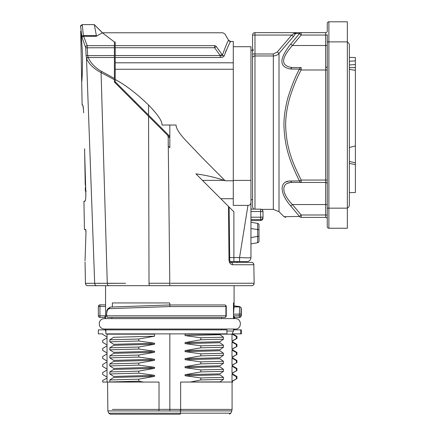 <?xml version="1.0" encoding="UTF-8"?>
<svg xmlns="http://www.w3.org/2000/svg" width="436" height="436" viewBox="0 0 436 436"><rect width="100%" height="100%" fill="white"/><g stroke="black" fill="none" stroke-linecap="round" stroke-linejoin="round"><path stroke-width="0.65" d="M219.978 357.782L223.445 355.275L223.445 353.269L219.978 350.762L185.077 351.634L200.849 353.836L200.849 355.847L185.077 358.648L219.978 357.782M223.445 355.275L200.849 355.847M185.9 333.872L185.077 334.161L185.077 335.567L200.849 337.769L200.849 339.78L223.445 339.208L219.978 341.715L185.077 342.582L185.077 343.601L200.849 345.803L200.849 347.814L185.077 350.615L185.077 351.634M185.077 350.615L219.978 349.748L223.445 347.241L223.445 345.236L219.978 342.729L185.077 343.601M185.077 358.648L185.077 359.667L200.849 361.869L200.849 363.875L185.077 366.681L185.077 367.701L200.849 369.902L200.849 371.908L185.077 374.715L185.077 375.728L200.849 377.936L200.849 379.941L190.156 382.067L232.584 382.023M185.077 366.681L219.978 365.815L223.445 363.308L223.445 361.302L219.978 358.795L185.077 359.667M185.077 374.715L219.978 373.848L223.445 371.341L223.445 369.336L219.978 366.829L185.077 367.701M169.822 333.872L169.822 409.377L180.629 409.388L180.635 382.067L219.978 381.876L223.445 379.375L223.445 377.369L219.978 374.862L185.077 375.728M232.622 373.042L232.622 374.039L232.001 374.219L232.001 381.233L232.606 381.086M232.622 365.008L232.622 366.006L232.001 366.185L232.001 373.2L232.606 373.053M232.622 356.975L232.622 357.972L232.001 358.152L232.001 365.166L232.606 365.019M232.622 348.942L232.622 349.939L232.001 350.119L232.001 357.133L232.606 356.986M232.622 340.908L232.622 341.906L232.001 342.086L232.001 349.105L232.606 348.953M185.077 334.161L232.001 334.161L232.001 341.072L232.606 340.925M223.445 339.208L223.445 337.202L219.978 334.695L185.077 335.567M200.849 339.78L185.077 342.582M227.281 410.903L231.789 410.903L230.873 413.192L108.771 413.192L107.856 410.903L169.827 410.946L169.822 409.377L159.015 409.377L159.015 382.067L143.64 382.067L138.801 381.173L138.801 379.162L154.573 376.361L113.671 377.462L109.796 379.963L109.943 382.067L143.64 382.067L102.689 382.067L102.689 380.557L107.027 378.05L107.027 382.067M169.827 410.946L180.58 410.941L180.629 409.388M232.622 381.075L232.622 382.067L232.077 382.067L232.077 409.409L227.27 409.409M223.445 379.375L200.849 379.941M223.445 377.369L200.849 377.936M158.884 410.914L159.015 409.426M112.379 409.409L159.015 409.415M234.633 329.856L234.633 329.033L104.357 329.033L105.016 329.033L105.016 329.856L98.334 329.856L98.334 333.872L102.689 333.872L102.689 334.368L107.027 336.875L107.027 334.161L154.573 334.161L154.573 336.194L113.671 337.295L109.796 339.802L109.796 341.808L113.671 344.315L154.573 343.214L154.573 344.227L113.671 345.328L109.796 347.83L109.796 349.841L113.671 352.343L154.573 351.242L154.573 352.261L113.671 353.362L109.796 355.863L109.796 357.874L113.671 360.376L154.573 359.275L154.573 360.294L113.671 361.395L109.796 363.897L109.796 365.908L113.671 368.409L154.573 367.308L154.573 368.327L113.671 369.428L109.796 371.93L109.796 373.941L113.671 376.442L154.573 375.342L154.573 376.361M102.689 350.435L102.689 348.424L107.027 345.922L107.027 352.937L102.689 350.435L107.065 352.986M102.689 358.468L102.689 356.457L107.027 353.956L107.027 360.97L102.689 358.468L107.065 361.013M102.689 366.502L102.689 364.491L107.027 361.989L107.027 369.003L102.689 366.502L107.065 369.047M102.689 374.535L102.689 372.524L107.027 370.022L107.027 377.036L102.689 374.535L107.065 377.08M102.689 342.402L102.689 340.391L107.027 337.889L107.027 344.903L102.689 342.402L107.065 344.952M154.573 343.214L138.801 341.007L109.796 341.808M138.801 341.007L138.801 339.001L109.796 339.802M138.801 339.001L154.573 336.194M154.573 375.342L138.801 373.14L138.801 371.129L154.573 368.327M154.573 367.308L138.801 365.106L138.801 363.095L154.573 360.294M154.573 359.275L138.801 357.073L138.801 355.062L154.573 352.261M154.573 351.242L138.801 349.04L138.801 347.034L154.573 344.227M154.573 334.161L153.75 333.872M138.801 381.173L109.796 381.974M138.801 379.162L109.796 379.963M138.801 373.14L109.796 373.941M138.801 371.129L109.796 371.93M138.801 365.106L109.796 365.908M138.801 363.095L109.796 363.897M138.801 357.073L109.796 357.874M138.801 355.062L109.796 355.863M138.801 349.04L109.796 349.841M138.801 347.034L109.796 347.83M105.899 331.028L105.561 331.028L105.899 331.752M107.027 334.161L106.891 333.872M105.561 329.033L105.561 331.028M221.581 317.408L221.581 318.591M220.6 317.408L108.074 317.408A1.608 1.417 -90 0 1 106.651 315.8L106.466 315.8A1.608 1.608 0 0 0 108.074 317.408L224.654 317.408A1.608 1.608 0 0 0 226.262 315.8L225.919 315.8A1.608 1.259 90 0 1 224.654 317.408L220.6 317.408M111.878 318.591L111.878 317.408M112.363 306.944L112.363 302.944L169.751 302.944L169.822 304.955L220.164 304.955M233.478 318.591L233.478 302.944L234.088 302.944L234.056 306.939L239.68 306.928L239.337 314.149L233.478 314.133M105.561 306.077L105.561 285.678L234.088 285.678L234.088 302.944M105.561 306.116L105.561 318.591M105.561 304.824L105.561 306.492L99.958 306.486L99.958 304.878L105.583 304.884L99.958 304.878A1.608 1.608 -35.5 0 0 98.351 306.475L99.958 306.486L99.958 315.8L98.351 315.8A1.608 1.608 -90 0 0 99.958 317.408L99.958 315.8L105.016 315.8L105.016 318.591L104.357 318.591C101.708 318.765 100.008 320.128 99.261 322.678L99.375 325.376C100.242 327.676 101.904 328.897 104.357 329.033M169.822 306.562L169.822 304.955L169.822 306.562M234.23 317.408L239.707 317.408L234.23 317.408L234.028 315.8L234.028 318.591M233.478 314.16L234.056 306.939M241.288 308.535A1.608 1.602 -150.7 0 0 239.68 306.928L234.088 305.854L239.773 306.595L241.163 307.729L240.934 314.149L239.337 314.149L239.337 317.408A1.608 1.597 -90 0 0 240.934 315.8L234.028 315.8M252.826 283.231L254.134 283.231C253.736 284.964 252.935 285.776 251.719 285.678L87.849 285.678C86.404 285.542 85.598 284.752 85.44 283.313L85.107 265.273M94.814 283.389L95.337 283.395M98.661 283.405L99.844 283.405M108.471 283.367L117.513 283.324M125.568 283.291L85.44 283.313C85.87 284.991 86.671 285.782 87.849 285.678L87.265 285.602M251.719 285.678A2.409 2.409 90 0 0 254.134 283.231L170.705 283.258M183.18 283.253L206.032 283.247M213.139 283.247L218.48 283.242M223.957 283.242L227.647 283.242M233.336 283.237L236.661 283.237M241.866 283.237L243.828 283.237M246.204 283.231L249.201 283.231M86.791 283.329L89.484 283.351M85.44 283.313L85.047 262.047M85.625 229.467L85.576 229.445C85.908 229.734 86.034 230.933 85.963 233.042L85.031 260.826L85.963 233.042L85.821 229.946L84.442 229.445L85.603 229.45M85.794 196.925L85.772 191.093M85.461 180.291L85.205 183.899L84.617 149.766M84.551 148.752L85.838 193.328C85.832 198.336 85.494 201.001 84.824 201.334L83.941 201.334L84.442 229.445L85.821 229.946M83.505 109.888L82.835 105.196L82.126 104.94L80.715 31.169C80.54 31.152 82.241 42.723 82.573 58.631C82.382 72.022 82.093 79.908 81.696 82.3M82.655 104.94L82.153 104.94L82.655 104.94C83.085 105.229 83.412 107.845 83.641 112.782M80.933 33.621L80.883 33.114M80.84 32.662L80.753 31.752M251.441 262.379L230.829 262.379C230.448 262.537 230.072 261.731 229.718 259.949L229.009 259.943C229.194 262.783 230.404 264.39 232.633 264.761A2.409 1.804 -90 0 0 230.829 262.379L251.441 262.379C252.695 262.407 253.496 263.197 253.85 264.756C253.43 263.072 252.624 262.281 251.441 262.379A2.409 2.409 90 0 1 253.85 264.756L232.633 264.761L253.85 264.756L254.134 283.231M168.209 136.67L169.119 135.678L148.556 115.109L169.119 135.678L169.822 137.378L169.822 147.739L168.22 146.136L168.22 136.909L167.511 135.204L114.401 82.093L114.401 79.717L101.07 72.578A1.608 0.561 -63.4 0 1 101.719 71.477C95.239 67.82 90.732 63.16 88.186 57.498L87.652 55.546L87.195 45.655L83.374 35.594L82.235 24.612C80.616 25.68 80.077 26.253 80.616 26.323M169.822 147.739L169.021 146.937M161.963 125.023L169.822 125.023L161.963 125.023C162.399 121.35 157.919 114.673 148.523 104.989C136.446 93.369 125.339 84.878 115.202 79.521L115.202 82.895M115.202 41.861C98.972 29.692 98.972 29.692 115.202 41.861L115.202 57.498L220.218 57.498C222.562 57.378 223.87 56.822 224.137 55.83C228.121 46.107 230.295 41.322 230.66 41.48L230.66 41.48A2.409 2.409 28.8 0 1 228.573 40.276L228.573 40.276C227.886 40.87 225.837 45.791 222.42 55.04L222.316 54.887M115.202 79.521L115.202 57.498L220.218 57.498L220.218 55.546L115.202 55.546M115.202 82.944L115.202 81.761L148.556 115.109L148.523 104.989M129.061 95.615L141.607 108.161M223.908 201.824L220.801 198.718L233.282 198.718L233.282 41.48L230.66 41.48L228.573 40.276L224.938 33.981L222.851 32.776L103.152 32.776L103.152 33.409L102.395 32.809L114.401 41.976L114.401 47.731L85.739 47.797L81.777 36.689L80.627 26.253L82.235 24.612L80.709 25.702M233.282 198.718L233.282 205.383L247.964 205.383C249.621 205.449 250.618 204.522 250.956 202.609L250.956 180.4L233.282 180.4M233.282 69.275L115.202 69.275M227.815 205.732L202.468 180.384L224.071 180.384L225.145 180.766L202.184 157.658L185.731 140.403C179.25 133.427 176.035 128.298 176.079 125.023L169.822 125.023L169.822 137.378L168.22 137.378M225.145 180.766L233.282 180.766M229.009 259.943L228.513 206.43L233.887 211.803L195.938 173.855C206.212 175.267 215.591 177.441 224.071 180.384M250.144 257.752L250.956 257.562L250.956 202.609M233.282 46.701L250.956 46.701L250.956 180.4M233.592 262.379L234.366 262.379M237.658 262.379L240.481 262.379M247.092 262.379L248.722 262.379M234.252 262.379L237.473 262.379M236.307 261.578L238.105 262.379L229.527 262.379M229.718 259.949L229.096 207.013M226.6 204.517L225.853 203.77M239.555 261.578L239.555 257.562C246.487 257.916 250.286 257.916 250.956 257.562A4.017 4.017 -90 0 1 246.94 261.578A4.017 4.017 -90 0 0 250.956 257.562A4.017 4.017 0 0 1 246.94 261.578L230.246 261.578M258.989 241.141A1.608 1.608 0 0 1 257.66 242.721A1.608 1.608 0 0 0 258.989 241.141L258.989 229.728L258.989 236.394L257.66 236.394L257.66 242.721L250.956 243.904M224.905 202.816L224.338 202.255M252.564 199.715L250.956 199.715M252.564 50.325L250.956 50.325M260.614 209.182C263.404 209.411 263.001 212.495 263.006 211.602L260.614 211.509L260.619 209.182L250.956 209.095L253.921 209.122L253.283 208.67L252.564 206.953L252.564 35.054L291.738 35.054L293.891 33.545A2.409 1.401 -152.9 0 0 295.597 33.545L296.311 32.645L293.891 33.545M327.267 35.054L301.183 35.054L299.478 33.599L290.741 44.074M293.194 41.093L296.774 36.804M285.951 181.976L288.076 181.283M299.483 216.441L284.463 216.681L299.483 216.441A2.409 2.136 90 0 0 301.183 217.395L325.659 217.395L301.183 217.395L301.183 214.986L299.478 216.441L290.725 205.945C278.691 192.271 279.89 180.548 290.725 181.016L299.478 180.935C289.504 160.884 285.057 147.439 284.032 127.852C283.613 119.028 284.91 108.951 287.923 97.626C291.777 85.412 295.624 75.908 299.478 69.106L301.183 69.994L325.659 69.994L325.659 32.645L254.973 32.645A2.409 2.409 0 0 0 252.564 35.054A2.409 2.409 0 0 1 254.973 32.645L288 32.645M290.725 69.024L299.478 69.106A2.409 1.831 90 0 1 301.183 67.585L292.431 67.585A2.409 1.864 90 0 0 290.725 69.024C278.98 67.209 278.98 58.898 290.725 44.096L292.431 45.497C280.686 58.746 280.686 66.109 292.431 67.585L301.183 67.585L301.183 69.994C297.33 76.725 293.477 86.094 289.629 98.111C286.615 109.245 285.318 119.142 285.733 127.803C286.757 147.025 291.21 160.23 301.183 180.046L299.478 180.935A2.409 1.831 90 0 0 301.183 182.455L292.431 182.455A2.409 1.864 -90 0 1 290.725 181.016M327.267 45.497L292.431 45.497L301.183 35.054L301.183 32.645A2.409 2.136 -90 0 0 299.478 33.599L295.597 33.545L293.444 36.542L291.738 35.054L277.307 51.982L273.334 53.988L254.973 53.988L254.973 32.645M277.307 51.982L279.013 53.394L293.444 36.542M279.013 211.716L279.013 53.394C277.667 54.98 275.775 55.835 273.334 55.961L273.334 209.367L279.013 211.716L283.989 216.692L285.689 217.395M327.267 31.038A1.608 1.608 0 0 1 325.659 32.645A1.608 1.608 0 0 0 327.267 31.038L327.267 23.408A1.608 1.608 0 0 1 328.875 21.8L347.35 21.8L347.35 228.241L328.875 228.241L328.875 21.8L347.35 21.8M327.267 226.633A1.608 1.608 0 0 0 328.875 228.241A1.608 1.608 0 0 1 327.267 226.633L327.267 34.651M327.267 219.003A1.608 1.608 0 0 0 325.659 217.395A1.608 1.608 0 0 1 327.267 219.003L327.267 215.389M347.35 207.923A3.216 3.216 0 0 0 349.356 204.947L349.356 45.093A3.216 3.216 0 0 0 347.35 42.118M300.573 180.362L301.183 180.046L301.183 182.455L325.659 182.455L325.659 180.046L301.183 180.046M287.667 183.256L289.798 182.668M327.267 204.544L292.431 204.544L301.183 214.986L325.659 214.986L325.659 182.455L292.431 182.455C281.591 181.943 280.397 192.271 292.431 204.544L290.725 205.945M327.267 184.063A1.608 1.608 0 0 0 325.659 182.455A1.608 1.608 0 0 1 327.267 184.063M327.267 65.978A1.608 1.608 0 0 1 325.659 67.585A1.608 1.608 0 0 0 327.267 65.978M295.292 32.776A2.409 1.946 61.8 0 0 296.011 32.776L296.311 32.645M250.956 228.546L258.989 229.728L258.989 224.981A1.608 1.608 0 0 0 257.66 223.401L250.956 222.218L257.66 223.401L257.66 236.394L250.956 237.576M258.989 224.981A1.608 1.608 180 0 0 257.66 223.401A1.608 1.608 0 0 1 258.989 224.981A1.608 1.608 180 0 0 257.66 223.401M150.475 283.258L169.789 283.258L168.22 140.229M169.8 285.678L169.795 283.258L149.019 283.258L148.562 116.254M109.055 285.678A2.409 1.777 -90 0 1 107.278 283.378L101.07 72.578C94.089 68.964 89.276 64.392 86.633 58.871L86.088 55.617L114.401 55.546L114.401 78.442L101.719 71.477M114.401 78.442L114.401 79.717L114.401 78.442M114.401 55.546L114.401 47.731M86.633 58.871A1.608 1.264 -21.8 0 1 88.186 57.498L114.401 57.498M86.088 55.617L85.739 47.797M81.777 36.689A1.608 1.052 -5.9 0 1 83.374 35.594L96.372 35.594L94.318 24.612L102.395 32.809L96.176 36.324L96.372 35.594M82.273 25.304L82.306 25.631M82.317 25.713L82.399 26.514M81.99 37.91A1.608 1.537 -20.8 0 1 83.587 36.324L96.176 36.324M130.217 97.909L127.165 94.857M124.32 92.007L128.326 96.018M153.216 120.908L151.238 118.93M140.545 108.237L136.997 104.689M167.958 135.814A2.409 2.409 0 0 1 168.1 136.163M168.187 136.533A2.409 2.409 0 0 1 168.22 136.909M84.84 157.946L84.758 159.636M85.205 183.899L85.723 187.54M85.799 191.093L86.246 191.093M147.918 114.472L134.626 101.185A2.409 1.123 -45 0 1 134.653 102.346M263.006 211.602L263.006 217.123L260.614 217.193L260.614 219.493C262.074 219.33 262.87 218.54 263.006 217.123L263.001 211.449M233.282 62.8L115.202 62.8M230.317 42.085L230.088 42.499M226.328 50.102L225.341 52.5M220.311 52.075L216.294 46.527C227.516 29.915 227.516 29.915 216.294 46.527L222.42 55.04C222.447 55.846 221.711 56.015 220.218 55.546L214.632 47.731L216.294 46.527A2.409 1.995 -150.7 0 0 214.632 45.655C225.548 28.231 225.548 28.231 214.632 45.655L214.632 47.731L115.202 47.731M224.137 55.83A2.409 1.962 17.8 0 1 222.42 55.04M99.958 304.878A1.608 1.608 0 0 0 98.351 306.486L98.351 315.8A1.608 1.608 0 0 0 99.958 317.408L105.016 317.408M109.452 308.644C107.676 309.097 106.744 310.972 106.651 314.263L106.651 315.8L225.919 315.8L225.919 306.562L226.262 306.562A1.608 1.608 0 0 0 224.654 304.955A1.608 1.259 90 0 1 225.919 306.562L169.855 306.562L109.452 308.644A1.608 1.357 -93.6 0 1 110.782 307.037L169.822 304.955L169.855 306.562M106.651 314.263L106.466 314.263C107.098 311.893 105.528 309.244 110.706 307.042L169.811 304.955L224.654 304.955M240.77 329.856L240.77 333.872L241.315 333.872L241.315 329.856L234.028 329.856L234.028 329.033M98.334 329.856L105.016 329.856M98.334 333.872L102.689 333.872M102.689 334.368L107.065 336.919M240.77 333.872L232.137 333.872L233.478 331.028L233.478 329.033M232.644 333.872L232.001 334.161M233.478 331.028L226.922 331.028M226.922 333.872L105.899 333.872L105.899 329.856L226.922 329.856L226.922 333.872M111.878 329.856L111.878 329.033M221.581 329.033L221.581 329.856M232.039 334.074L236.377 336.543L236.377 338.554L232.001 341.072M236.906 336.325L236.377 336.543M236.961 338.374L236.377 338.554M112.352 413.192L108.771 413.192L110.264 414.2L180.166 414.2A1.608 0.278 -90 0 0 180.428 413.192L180.58 410.941A4.017 0.343 77.7 0 0 180.286 409.448M236.961 378.541L232.001 381.233M232.001 374.219L236.377 376.709L236.377 378.715M232.584 373.99L236.928 376.497L236.377 376.709M236.901 368.453L236.928 370.556L232.001 373.2M232.001 366.185L236.377 368.676L236.377 370.687M236.961 368.507L236.377 368.676M236.901 360.419L236.928 362.523L232.001 365.166M232.001 358.152L236.377 360.643L236.377 362.654M236.961 360.474L236.377 360.643M232.584 349.895L236.928 352.402L236.961 354.452L232.001 357.133M232.001 350.119L236.377 352.61L236.377 354.621M236.961 352.441L236.377 352.61M236.961 346.407L232.001 349.105M232.001 342.086L236.377 344.576L236.377 346.587M232.584 341.862L236.928 344.369L236.377 344.576M223.445 337.202L200.849 337.769M223.445 345.236L200.849 345.803M223.445 347.241L200.849 347.814M223.445 353.269L200.849 353.836M223.445 361.302L200.849 361.869M223.445 363.308L200.849 363.875M223.445 369.336L200.849 369.902M223.445 371.341L200.849 371.908M125.53 92.089L127.971 94.525M349.356 57.389L355.384 57.547L355.384 70.365L349.356 69.346M355.384 70.365L355.384 164.59L349.356 163.418M355.384 67.662L349.356 67.662M349.356 147.493L355.384 145.978M355.384 64.506L349.356 64.986M349.356 61.231L355.384 60.882M349.356 161.505L355.384 162.742M355.384 164.59L355.384 192.494L349.356 192.652M180.766 410.903L231.75 410.903L180.766 410.897M180.629 409.404L232.039 409.409L180.635 409.415M240.934 314.149L240.934 315.8L241.315 315.8C240.432 317.283 239.893 317.817 239.707 317.408M149.613 285.678A2.409 0.594 -90 0 1 149.019 283.258M96.83 285.678A2.409 2.147 -90 0 1 94.683 283.389L86.513 58.528A1.608 1.139 -16.4 0 1 88.072 57.29M233.887 261.578L233.887 257.562L239.555 257.562L247.964 205.383M229.69 257.562L233.887 257.562L233.887 211.803M273.334 53.988L273.334 55.961L254.973 55.961L254.973 53.988L252.564 53.988M254.973 209.133L254.973 55.961A2.409 1.973 180 0 0 252.564 57.934M347.35 41.883L327.267 41.883M327.267 208.157L347.35 208.157M327.267 214.986L325.659 214.986L325.659 217.395M327.267 180.046L325.659 180.046L325.659 69.994L327.267 69.994M114.401 45.655L87.195 45.655A1.608 1.352 -21.9 0 0 85.625 47.104M85.581 184.488L85.227 184.488M250.956 211.509L260.614 211.509L260.614 217.193L250.956 217.193M250.956 219.581L260.614 219.493L260.614 220.529C262.058 220.387 262.854 219.586 263.006 218.114M221.929 54.342L220.218 55.546M214.632 45.655L115.202 45.655M232.077 409.409L231.789 410.903M107.856 410.903L107.572 382.067M107.027 336.875L107.027 337.889M107.027 344.903L107.027 345.922M107.027 352.937L107.027 353.956M107.027 360.97L107.027 361.989M107.027 369.003L107.027 370.022M107.027 377.036L107.027 378.05M234.633 317.408L234.633 318.591L235.293 318.591L104.357 318.591M235.293 329.033C241.811 329.512 242.242 318.427 235.293 318.591M241.315 308.448L241.315 315.8M85.461 283.591L85.625 284.196M85.854 284.626L86.159 284.986M81.941 95.239L81.761 85.532M134.555 101.108L133.923 100.482M228.513 206.43L223.951 201.868M253.376 50.325L252.564 48.712M273.334 209.367L261.551 209.384M82.235 24.612L94.318 24.612L102.351 32.645M85.178 200.876L83.925 201.334M82.835 105.196L82.126 104.94M85.276 187.54L85.342 191.093M81.712 81.696L81.832 79.93M81.161 35.997L80.971 34.035M80.911 33.463L80.715 31.169M161.511 128.064L151.973 118.527M143.172 109.725L134.626 101.185M262.336 209.923L263.001 211.422M260.614 220.529L250.956 220.611M98.351 315.8L98.351 306.486M106.466 314.263L106.466 315.8M226.262 315.8L226.262 306.562M232.71 333.9L236.922 336.336M236.961 336.379L236.961 338.385M236.922 338.429L232.584 340.936M230.873 413.192L229.385 414.2M236.922 378.59L232.584 381.097M236.961 376.541L236.961 378.546M236.922 370.556L232.584 373.063M236.922 368.464L232.584 365.957M236.922 362.523L232.584 365.036M232.584 357.923L236.922 360.436M236.922 354.495L232.584 357.002M236.922 346.462L232.584 348.969M236.961 346.418L236.961 344.407"/></g></svg>

